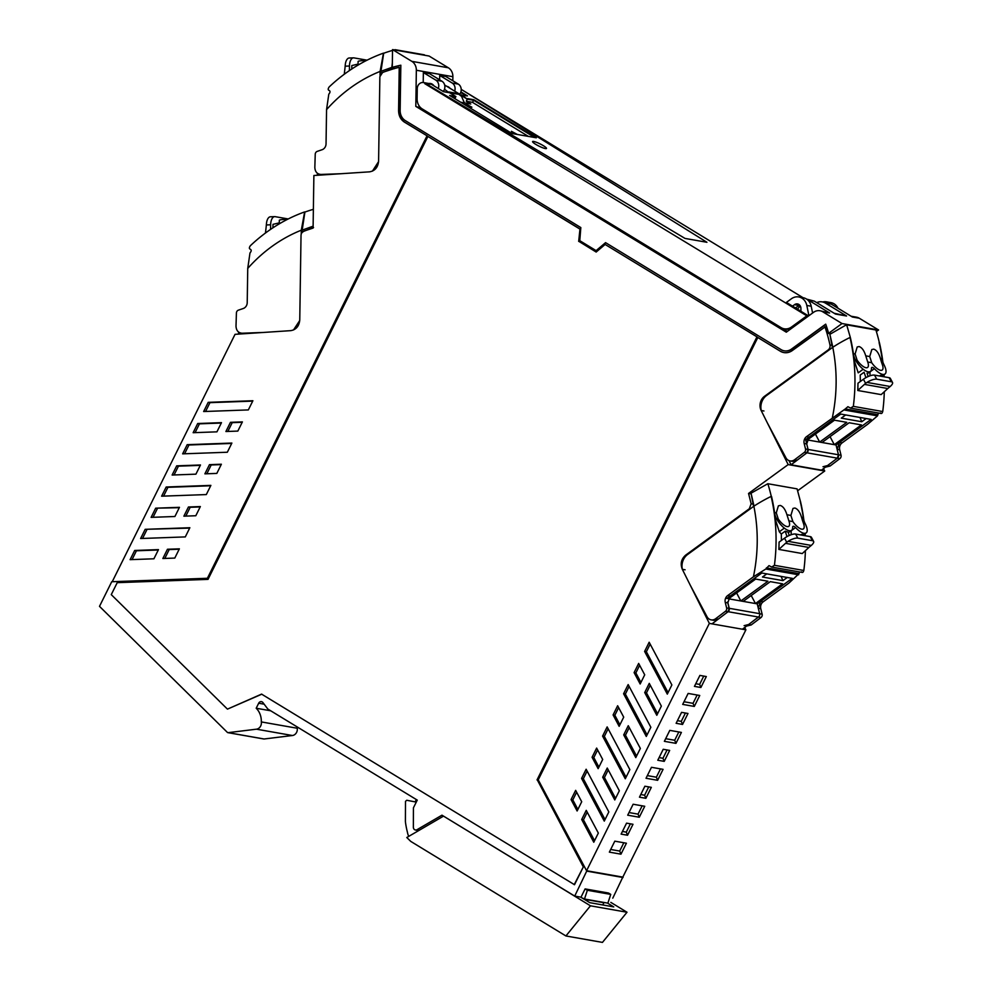<?xml version="1.0" encoding="UTF-8"?>
<svg xmlns="http://www.w3.org/2000/svg" width="992" height="992" viewBox="0 0 992 992"><rect width="100%" height="100%" fill="white"/><g stroke="black" fill="none" stroke-linecap="round" stroke-linejoin="round"><path stroke-width="1.49" d="M297.265 726.987A17.906 15.525 100 0 1 297.253 728.252A6.002 5.208 100 0 1 292.417 735.518L264.095 738.99A1.19 1.029 100 0 1 263.574 738.904M264.145 704.184L258.676 703.229L256.196 708.238A17.906 15.525 100 0 1 261.305 721.916A6.002 5.208 100 0 1 256.457 729.182L228.148 732.654A1.19 1.029 100 0 1 227.379 732.394L99.498 606.348L111.724 581.734L207.725 578.262L112.567 581.696M612.771 898.182L622.815 877.114L586.57 870.728L538.234 779.836L757.814 337.503L780.282 351.205A13.727 11.904 -80 0 0 783.928 352.582A13.727 11.904 -80 0 0 792.385 350.498L825.22 326.839A154.008 133.598 100 0 1 826.968 332.283A1.786 1.55 100 0 0 828.146 333.386L830.626 333.833A154.02 133.61 -80 0 0 830.614 333.833M825.778 324.372L791.889 349.06A11.941 10.354 100 0 1 784.536 350.87A11.941 10.354 100 0 1 784.387 350.846M400.818 65.323A154.045 133.635 100 0 0 392.621 67.394L392.324 67.344A154.045 133.635 -80 0 1 400.83 65.212L400.148 110.422A11.941 10.354 -80 0 0 405.306 120.602L580.828 227.577L579.787 240.684L596.118 250.641L605.765 242.767M392.621 67.394L394.432 68.659M427.292 135.941L404.525 122.19C400.644 119.61 398.66 115.717 398.586 110.484L399.23 67.332L398.883 110.534C398.958 115.766 400.942 119.66 404.823 122.239L427.292 135.941L207.725 578.262M258.676 703.229A2.988 2.592 100 0 1 262.93 702.584L267.84 709.044L417.26 800.11L413.416 807.848L413.354 827.179A2.988 2.592 100 0 0 415.437 829.994L418.016 830.44A2.988 2.592 100 0 0 419.008 830.403M586.867 870.778L574.715 896.086L441.961 815.176L417.037 829.684A2.988 2.592 100 0 1 415.437 829.994M784.077 352.606A13.727 11.904 100 0 1 780.58 351.255M876.395 331.564L878.565 329.976L842.022 323.541L828.952 333.064A1.786 1.55 100 0 1 828.618 333.25L828.915 333.312A1.786 1.55 100 0 1 828.146 333.386M596.254 251.968L578.981 241.44L579.973 228.991L427.899 136.437L208.022 579.378L117.217 582.664L111.265 594.63L227.453 709.131L261.851 694.164M757.206 337.007L605.132 244.454L757.206 337.007L537.329 779.96L583.445 866.686L574.504 884.715L261.566 694.115L227.453 709.131M586.57 870.728L709.342 623.398L745.885 629.833L622.815 877.114M587.078 871.174L623.038 877.511M574.715 896.086L581.002 897.19L585.106 888.906L608.493 893.023L610.75 894.4L587.363 890.27L585.106 888.906M270.704 710.793L256.196 708.238M297.253 728.252L261.305 721.916M392.324 67.344A1.786 1.55 100 0 1 392.286 66.935L392.547 49.6L411.829 61.343A10.441 9.064 -80 0 1 416.342 70.246L415.809 106.38L786.296 332.184L813.539 312.331A10.441 9.064 -80 0 1 819.975 310.744A10.441 9.064 -80 0 1 822.752 311.798L842.022 323.541M828.618 333.25A154.045 133.635 -80 0 0 825.704 324.161L791.591 349.01A11.941 10.354 -80 0 1 784.238 350.821A11.941 10.354 -80 0 1 781.076 349.618L605.554 242.643L596.118 250.641M765.39 396.478L764.497 396.316L828.159 349.94A4.476 3.881 -80 0 0 829.969 344.943A154.02 133.61 -80 0 0 824.922 326.79M757.814 337.503L780.282 351.205M427.006 135.879L207.427 578.212M399.23 67.332A154.045 133.635 -80 0 0 394.146 68.609L382.701 72.342L379.862 76.706L378.597 161.126C378.002 167.326 374.988 170.897 369.57 171.839L313.881 175.51L313.088 228.048L303.862 231.148L301.94 232.674A4.489 3.894 -80 0 0 301.022 235.712L299.758 319.932C299.162 326.145 296.149 329.716 290.743 330.646L235.042 334.329L112.27 581.647M574.207 884.666L583.445 866.686M583.16 866.636L537.329 779.96M537.032 779.91L756.908 336.958M578.981 241.44L596.167 252.042L605.132 244.454M578.683 241.391L579.973 228.991M579.688 228.941L427.899 136.437M851.124 316.237L856.518 317.18A10.441 9.064 100 0 1 859.295 318.234L878.565 329.976M452.823 80.774L452.885 76.694A10.441 9.064 100 0 0 448.359 67.791L429.09 56.036L392.547 49.6M797.655 490.742L824.724 471.026L823.509 468.608M745.885 629.833L744.707 627.477M682.546 724.445L687.989 713.484L681.554 712.355L676.122 723.304L682.546 724.445L681.281 721.345L677.437 720.663M699.893 675.416L706.329 676.556L700.885 687.506L694.45 686.377L699.893 675.416M663.226 749.282L669.662 750.423L664.218 761.372L657.783 760.244L663.226 749.282M644.887 786.222L651.322 787.35L645.879 798.312L639.456 797.171L644.887 786.222M688.138 693.433L699.744 695.479L694.301 706.44L682.694 704.394L688.138 693.433M669.798 730.372L681.405 732.418L675.961 743.368L664.367 741.322L669.798 730.372M651.471 767.3L663.078 769.346L657.634 780.307L646.028 778.261L651.471 767.3M633.132 804.239L644.738 806.273L639.294 817.234L627.7 815.188L633.132 804.239M626.411 843.212L620.967 854.174L609.361 852.128L614.804 841.166L626.411 843.212M626.014 824.253L626.56 823.149L632.995 824.29L627.552 835.239L621.116 834.111L626.014 824.253M581.808 897.81L584.486 899.025L587.363 890.27M584.486 899.025L607.873 903.154L610.75 894.4M602.776 904.964L604.041 902.472M764.497 396.316A10.441 9.064 -80 0 0 761.162 410.502L788.181 464.591L748.551 493.458L751.142 503.75L749.332 508.747L685.658 555.136C681.256 559.017 680.14 563.741 682.322 569.309L709.342 623.398M646.3 736.448L650.851 727.272L628.159 684.579L623.596 693.755L646.3 736.448M586.247 810.34L581.696 819.516L593.774 842.245L598.337 833.069L586.247 810.34M581.709 801.747L575.645 790.351L571.057 799.589L577.121 810.985L581.709 801.747M649.165 642.246L671.869 684.939L667.306 694.115L644.614 651.434L649.165 642.246M598.139 768.664L592.075 757.256L596.638 748.08L602.69 759.475L598.139 768.664M625.282 778.782L629.846 769.594L607.141 726.913L602.59 736.089L625.282 778.782M635.785 757.615L623.708 734.886L628.258 725.71L640.348 748.439L635.785 757.615M619.144 726.33L613.093 714.934L617.644 705.746L623.708 717.142L619.144 726.33M604.277 821.103L581.572 778.422L586.136 769.234L608.828 811.927L604.277 821.103M656.803 715.294L644.713 692.565L649.276 683.376L661.354 706.106L656.803 715.294M634.099 672.601L638.662 663.425L644.713 674.82L640.162 683.996L634.099 672.601L635.86 672.911L639.642 665.272M614.78 799.949L619.33 790.773L607.253 768.044L602.69 777.22L614.78 799.949M182.64 453.852L227.329 452.24L231.88 443.064L187.19 444.676L182.64 453.852M179.465 507.321L155.67 508.177L151.119 517.365L174.914 516.497L179.465 507.321M237.832 431.086L242.395 421.898L230.454 422.332L225.903 431.52L237.832 431.086M193.142 432.698L216.938 431.842L221.489 422.654L197.693 423.522L193.142 432.698M153.909 558.794L158.472 549.618L134.676 550.473L130.113 559.662L153.909 558.794M174.79 558.074L179.378 548.836L167.45 549.258L162.862 558.508L174.79 558.074M189.856 527.719L145.167 529.331L140.616 538.52L185.306 536.908L189.856 527.719M248.335 409.919L252.898 400.731L208.208 402.343L203.645 411.531L248.335 409.919M183.88 516.175L188.43 506.999L200.359 506.565L195.808 515.741L183.88 516.175M161.622 496.186L166.185 487.01L210.874 485.386L206.311 494.574L161.622 496.186M172.124 475.032L176.688 465.843L200.483 464.988L195.92 474.164L172.124 475.032M204.885 473.841L216.814 473.42L221.377 464.231L209.448 464.665L204.885 473.841M806.645 299.138L814.283 301.134L835.462 314.042L846.573 315.989L825.394 303.081L831.246 304.11L852.401 317.018L859.295 318.234M819.975 310.744L829.61 313.001L808.443 300.105L814.283 301.134M787.35 331.427L781.646 327.943M421.662 108.55L415.809 106.38M788.181 464.591L824.724 471.026M748.551 493.458L750.708 493.83M685.41 713.025L681.281 721.345M703.737 676.098L699.62 684.406L700.885 687.506M695.764 683.736L699.62 684.406M667.07 749.964L662.954 758.272L664.218 761.372M659.097 757.59L662.954 758.272M648.743 786.892L644.614 795.212L645.879 798.312M640.77 794.53L644.614 795.212M697.153 695.02L693.036 703.34L694.301 706.44M684.009 701.741L693.036 703.34M678.826 731.96L674.696 740.268L675.961 743.368M665.682 738.68L674.696 740.268M660.486 768.887L656.369 777.207L657.634 780.307M647.342 775.608L656.369 777.207M642.159 805.826L638.03 814.134L639.294 817.234M629.015 812.547L638.03 814.134M620.967 854.174L619.702 851.062L623.819 842.754M610.675 849.474L619.702 851.062M630.404 823.831L626.287 832.139L627.552 835.239M622.43 831.457L626.287 832.139M647.069 734.898L625.357 694.065L623.596 693.755M625.357 694.065L629.139 686.439M581.696 819.516L583.445 819.826L594.543 840.708M587.239 812.188L583.445 819.826M571.057 799.589L572.818 799.899L577.89 809.447M576.637 792.199L572.818 799.899M668.075 692.577L646.362 651.744L644.614 651.434M646.362 651.744L650.157 644.106M598.908 767.114L593.824 757.566L592.075 757.256M593.824 757.566L597.618 749.94M626.051 777.232L604.339 736.399L602.59 736.089M604.339 736.399L608.133 728.76M636.554 756.078L625.456 735.196L623.708 734.886M625.456 735.196L629.25 727.558M619.913 724.78L614.842 715.244L613.093 714.934M614.842 715.244L618.636 707.606M605.033 819.566L583.321 778.732L581.572 778.422M583.321 778.732L587.115 771.094M657.572 713.744L646.474 692.875L644.713 692.565M646.474 692.875L650.256 685.236M640.931 682.459L635.86 672.911M615.548 798.399L604.438 777.53L602.69 777.22M604.438 777.53L608.232 769.891M231.694 443.436L188.951 444.986L184.574 453.79M188.951 444.986L187.19 444.676M179.279 507.693L155.67 508.177M157.43 508.487L153.053 517.291M242.197 422.282L232.215 422.642L227.838 431.446M232.215 422.642L230.454 422.332M221.303 423.038L199.454 423.832L195.077 432.624M199.454 423.832L197.693 423.522M132.06 559.587L136.425 550.783L134.676 550.473M158.286 549.99L136.425 550.783M164.808 558.434L169.198 549.568L167.45 549.258M179.192 549.208L169.198 549.568M189.67 528.104L145.167 529.331M146.928 529.641L142.55 538.445M252.712 401.115L209.957 402.653L205.592 411.457M209.957 402.653L208.208 402.343M200.173 506.937L190.191 507.296L185.814 516.1M190.191 507.296L188.43 506.999M210.688 485.77L167.933 487.32L163.568 496.124M167.933 487.32L166.185 487.01M200.297 465.372L178.436 466.153L174.071 474.957M178.436 466.153L176.688 465.843M221.191 464.616L211.197 464.975L206.832 473.779M211.197 464.975L209.448 464.665M816.726 302.622A11.941 10.354 100 0 1 822.232 301.89L828.072 302.92A11.941 10.354 100 0 1 831.246 304.11M834.173 313.249L846.56 315.989M822.232 301.89A11.941 10.354 100 0 1 825.394 303.081M806.98 299.373L808.443 300.105M800.259 305.92L797.419 309.157M419.046 106.95L419.12 105.908M459.172 94.562A1.488 1.29 -80 0 0 459.916 94.004A6.721 5.828 -80 0 0 458.316 84.109L445.83 76.508L439.716 75.429L439.642 79.819M454.683 91.152A6.721 5.828 -80 0 0 452.191 83.043L439.716 75.429M449.996 88.288A6.262 5.431 -80 0 0 446.921 86.391A6.262 5.431 -80 0 0 446.871 86.378M438.266 88.486A6.721 5.828 -80 0 0 435.848 80.154L423.361 72.552L423.212 82.522M433.963 85.87A6.262 5.431 -80 0 0 430.578 83.514A6.262 5.431 -80 0 0 428.891 83.514M435.848 80.154L441.961 81.232L429.486 73.631L423.361 72.552M441.961 81.232A6.721 5.828 100 0 1 443.573 91.128A1.488 1.29 100 0 1 443.213 91.5M832.486 347.944L829.87 334.316L844.44 325.934A50.53 16.814 -28 0 1 846.672 324.83L875.911 329.989A173.054 150.127 100 0 1 879.346 342.649L879.086 342.6A173.054 150.127 100 0 1 882.111 358.732A17.906 15.537 100 0 0 883.996 364.734L882.322 364.585L881.33 361.671L880.375 358.434L882.111 358.732A17.906 15.525 100 0 0 882.124 358.831M767.101 422.406L785.924 457.796A7.155 6.212 -80 0 0 790.066 460.92L792.62 461.379L797.122 460.214L806.93 452.811A2.988 2.592 -80 0 0 808.071 449.426L806.719 443.945L809.088 437.112L840.72 414.061L845.68 414.941L841.29 418.14L861.763 421.749L866.152 418.55L871.112 419.418L836.045 444.974L838.476 454.782A2.988 2.592 100 0 1 837.322 458.168L821.475 470.146L791.083 464.789L789 460.623M761.273 410.514A13.132 11.383 -80 0 1 766.506 395.56L832.772 347.287A52.167 17.36 152 0 1 850.02 337.478A173.054 150.127 -80 0 1 853.331 406.36L850.578 408.109L847.9 406.695L845.283 408.94L877.945 414.693L877.498 415.859L867.839 424.13L842.047 442.916L839.492 442.457L871.112 419.418L840.72 414.061L805.653 439.617L808.071 449.426L806.93 452.811L791.083 464.789M832.858 347.299L829.87 334.316M846.672 324.83L850.355 337.54A173.054 150.127 100 0 1 853.38 353.673L855.104 353.983L857.2 346.964L859.047 346.555C861.887 347.423 864.119 350.523 865.756 355.855L867.715 362.006A11.334 4.191 53.9 0 1 868.211 366.606A11.334 4.191 53.9 0 1 867.603 367.449A11.334 4.191 53.9 0 1 857.807 361.125A11.334 4.191 53.9 0 1 857.1 360.133L855.104 353.983M865.756 355.855L869.724 356.55L871.819 349.544L873.667 349.134C876.494 350.002 878.738 353.102 880.375 358.434M836.045 444.974L807.004 439.853M807.401 439.915L834.495 420.186L846.771 422.344L819.677 442.085L815.424 434.074M822.021 442.494L849.115 422.753L861.391 424.923L834.297 444.664L830.044 436.654M869.724 356.55L871.708 362.712A11.334 4.191 53.9 0 0 880.561 370.301A11.334 4.191 53.9 0 0 882.223 370.028A11.334 4.191 53.9 0 0 883.016 368.156A11.334 4.191 53.9 0 0 882.322 364.585M855.265 359.674L855.352 359.823A13.33 4.923 53.9 0 0 863.164 369.235L858.216 372.843L854.211 360.443L855.265 359.674A17.906 15.537 100 0 1 853.38 353.673A173.054 150.127 100 0 0 850.355 337.54L850.02 337.478M859.977 417.458L861.763 421.749M869.972 375.819L870.021 371.876L874.398 368.689A15.475 5.716 53.9 0 0 882.744 374.406A15.45 5.716 53.9 0 0 885 374.021A15.45 5.716 53.9 0 0 885.682 373.203A13.33 4.923 53.9 0 0 884.07 364.882M863.164 369.235A15.475 5.716 53.9 0 0 868.124 371.826A15.475 5.716 53.9 0 0 870.393 371.454A15.475 5.716 53.9 0 0 871.484 368.33A4.154 1.538 -126.1 0 1 871.782 367.486A4.154 1.538 -126.1 0 1 874.398 368.689M845.283 408.94L806.533 436.654A5.964 5.171 -80 0 0 804.165 443.486L805.516 448.967A2.988 2.592 -80 0 1 804.363 452.364L794.567 459.767A7.155 6.212 -80 0 1 790.066 460.92M884.294 391.728A173.054 150.127 100 0 1 882.731 411.544C882.074 413.577 881.318 414.024 880.425 412.895M850.578 408.109L881.107 413.49M877.945 414.693L878.416 413.007M882.111 358.732A173.054 150.127 100 0 0 879.086 342.6L879.42 342.662A173.054 150.127 100 0 1 882.88 362.055M884.033 374.728A173.054 150.127 100 0 1 884.145 376.811M805.516 448.967L838.476 454.782L837.322 458.168L827.526 465.57L830.081 466.029L839.877 458.614A2.988 2.592 100 0 0 841.03 455.229L839.678 449.748A5.964 5.171 100 0 1 842.047 442.916M830.081 466.029L825.431 467.158M839.492 442.457L837.124 449.302L838.476 454.782L841.03 455.229M827.526 465.57L823.013 466.736M832.325 417.868C837.248 394.122 837.397 370.586 832.772 347.287M879.532 375.993L882.744 374.406M880.189 375.522L880.4 376.142M868.149 376.538L867.033 373.203M860.312 381.511A173.042 150.127 100 0 0 860.2 375.088L864.094 372.248L865.904 377.654M854.211 360.443L854.087 359.29A173.054 150.127 100 0 0 853.393 353.772A17.906 15.525 100 0 1 853.38 353.673M883.178 376.638L882.806 375.546M863.424 379.242L857.968 383.222A173.042 150.127 100 0 1 857.832 388.963A173.042 150.127 100 0 1 857.77 390.488L864.416 384.388A29.834 25.879 100 0 1 865.619 383.358L863.424 379.242A8.953 2.976 152 0 1 874.535 375.112L889.154 377.692A8.953 2.976 152 0 1 890.332 378.386L892.502 382.453A8.953 2.976 -28 0 1 890.171 386.496L889.006 387.475A29.834 25.879 100 0 0 887.803 388.517L881.156 394.605L857.77 390.488M890.171 386.496L866.946 382.404A8.953 2.976 152 0 1 876.705 379.192L891.324 381.759A8.953 2.976 -28 0 1 892.502 382.453M866.946 382.404L865.619 383.358M792.286 578.311L757.218 603.855L759.649 613.664A2.988 2.592 100 0 1 758.496 617.049L742.673 629.015M754.032 506.18L751.043 493.198L767.845 483.724L797.084 488.87L800.47 501.592M800.519 501.53L800.259 501.493A173.054 150.127 100 0 1 803.284 517.626A17.906 15.537 100 0 0 805.169 523.627L803.495 523.466L802.503 520.552L801.548 517.316L803.284 517.626M766.853 573.822L762.464 577.022L782.936 580.63L787.326 577.431M761.893 572.954L726.826 598.498M757.218 603.855L728.128 598.734M728.574 598.808L755.668 579.068L767.944 581.238L740.85 600.966L736.597 592.968M743.194 601.375L770.288 581.647L782.564 583.804L755.47 603.545L751.217 595.535M727.657 601.871L729.244 608.307A2.988 2.592 100 0 1 728.091 611.692L712.268 623.658M781.076 576.402L782.936 580.63M791.145 534.738L791.194 530.757L795.572 527.57A15.475 5.716 53.9 0 0 803.917 533.287A15.45 5.716 53.9 0 0 806.174 532.915A15.45 5.716 53.9 0 0 806.856 532.084A13.33 4.923 53.9 0 0 805.244 523.776M771.528 496.422L771.528 496.422A173.054 150.127 100 0 1 774.554 512.554L776.277 512.864L778.373 505.858L780.22 505.436C783.06 506.317 785.292 509.417 786.929 514.736L788.888 520.887A11.334 4.191 -126.1 0 1 789.384 525.487A11.334 4.191 -126.1 0 1 788.776 526.33A11.334 4.191 -126.1 0 1 778.98 520.006A11.334 4.191 -126.1 0 1 778.274 519.014L776.525 518.717A13.33 4.923 -126.1 0 0 784.337 528.116A15.45 5.716 -126.1 0 0 789.297 530.708A15.475 5.716 -126.1 0 0 791.566 530.336A15.475 5.716 -126.1 0 0 792.658 527.211A4.154 1.538 -126.1 0 1 792.955 526.38A4.154 1.538 -126.1 0 1 795.572 527.57M786.929 514.736L790.897 515.443L792.992 508.425L794.84 508.016C797.667 508.884 799.912 511.984 801.548 517.316M803.495 523.466A11.334 4.191 -126.1 0 1 804.19 527.037A11.334 4.191 -126.1 0 1 803.384 528.91A11.334 4.191 -126.1 0 1 801.734 529.182A11.334 4.191 -126.1 0 1 792.881 521.594L790.897 515.443M789.248 535.482L788.132 532.146L785.205 531.179L781.299 534.031L779.315 531.774L775.322 519.374L776.438 518.556A17.906 15.537 100 0 1 774.554 512.554M753.66 506.825L751.043 493.198M776.277 512.864L778.274 519.014M767.845 483.724A173.054 150.127 100 0 1 771.28 496.384M690.32 585.305L707.023 616.726A7.155 6.212 -80 0 0 711.165 619.864L713.719 620.31L718.22 619.157L728.029 611.754L729.17 608.356L727.818 602.876L730.186 596.043L761.819 573.004L792.224 578.361L760.591 601.4L758.223 608.232M682.347 569.309A13.132 11.383 -80 0 1 687.617 554.503L753.87 506.218A52.167 17.36 152 0 1 771.131 496.422A173.054 150.127 -80 0 1 774.43 565.304L771.677 567.052L768.998 565.638L765.799 569.011L753.424 576.811L727.632 595.597A5.964 5.171 -80 0 0 725.264 602.429L726.615 607.91A2.988 2.592 -80 0 1 725.462 611.295L715.666 618.71A7.155 6.212 -80 0 1 711.165 619.864M766.382 567.883L799.044 573.636L788.938 583.06L763.146 601.846L760.591 601.4M805.392 550.672A173.054 150.127 100 0 1 803.83 570.474C803.185 572.508 802.416 572.967 801.536 571.838M771.677 567.052L802.206 572.421M799.044 573.636L799.515 571.95M800.284 501.555L800.519 501.605A173.054 150.127 100 0 1 803.917 520.527M805.132 533.659A173.054 150.127 100 0 1 805.244 535.742M759.004 616.528L748.625 624.514L751.18 624.96L760.988 617.557A2.988 2.592 100 0 0 762.129 614.172L760.777 608.691A5.964 5.171 100 0 1 763.146 601.846M751.18 624.96L746.53 626.101M748.625 624.514L744.112 625.667M753.424 576.811C758.347 553.052 758.496 529.53 753.87 506.218M800.631 534.936L803.904 534.477L804.276 535.581M801.288 534.452L801.499 535.085M771.454 496.484A173.054 150.127 100 0 1 774.479 512.616A17.906 15.525 100 0 0 774.492 512.703A173.054 150.127 100 0 1 775.198 518.233L775.322 519.374M784.536 538.172L779.067 542.153A173.042 150.127 100 0 1 778.931 547.906A173.042 150.127 100 0 1 778.869 549.419L785.515 543.331A29.834 25.879 100 0 1 786.718 542.289L784.536 538.172A8.953 2.976 152 0 1 795.634 534.056L810.253 536.622A8.953 2.976 152 0 1 811.431 537.317L813.601 541.396A8.953 2.976 -28 0 1 811.282 545.426L810.104 546.406A29.834 25.879 100 0 0 808.902 547.448L802.255 553.548L778.869 549.419M787.016 536.598L785.205 531.179M781.299 534.031A173.042 150.127 100 0 1 781.411 540.442M811.282 545.426L788.045 541.334A8.953 2.976 152 0 1 797.804 538.123L812.423 540.702A8.953 2.976 -28 0 1 813.601 541.396M788.045 541.334L786.718 542.289M393.291 68.845L391.852 67.382L392.348 62.756M381.784 72.838L392.336 68.684M424.514 55.23A50.53 24.713 87.9 0 0 424.415 54.833L395.176 49.687A50.53 24.713 87.9 0 0 395.064 50.046M317.39 173.265L317.328 175.286M392.534 50.406A173.054 150.127 -80 0 0 383.681 53.258L380.754 72.652M380.345 71.536L391.852 67.382M395.176 49.687A173.054 150.127 -80 0 0 394.332 49.91M364.424 61.541L364.436 60.549A17.906 15.537 -80 0 0 367.065 60.177L353.983 57.883A8.953 4.377 -92.1 0 0 353.524 57.846A8.953 4.377 -92.1 0 0 349.469 66.018L349.395 70.593M364.436 60.549L364.287 60.562A13.33 1.203 0.9 0 0 358.112 61.442L358.112 61.442A15.45 1.401 0.9 0 0 358.1 61.492A15.45 1.401 0.9 0 0 358.112 61.541M383.78 53.221L383.458 53.146A173.054 150.127 -80 0 0 329.183 86.936C327.918 88.759 327.881 89.925 329.084 90.408C330.398 91.115 330.311 92.38 328.798 94.19L326.554 109.641L326.046 143.84A5.964 5.171 -80 0 1 322.102 149.718L317.204 151.392A2.988 2.592 -80 0 0 315.233 154.268L314.836 167.412C315.084 171.79 317.13 174.133 320.962 174.443L341.248 173.712M383.458 53.146L380.11 71.424A154.963 134.428 -80 0 0 326.554 109.641M323.268 174.89L319.833 174.356L323.466 174.877M378.572 161.634L372.434 171.12M380.048 75.38L380.11 71.424M351.763 69.006L351.813 65.571L358.062 64.096M344.274 74.239L345.005 67.853A29.834 25.879 -80 0 0 345.154 66.179L349.469 66.018M349.717 58.032A8.953 4.377 87.9 0 0 349.258 57.995A8.953 4.377 87.9 0 0 345.303 64.505L345.154 66.179M302.969 231.632L313.559 227.49M313.125 225.618L313.112 226.3M238.613 332.072L238.551 334.093M313.373 209.324A173.054 150.127 -80 0 0 304.904 212.065L301.977 231.458M301.568 230.342L313.075 226.188M285.646 220.298L285.659 219.356A17.906 15.537 -80 0 0 288.102 219.021M285.659 219.356L285.51 219.368A13.33 1.203 0.9 0 0 279.335 220.249L279.335 220.249A15.45 1.401 0.9 0 0 279.322 220.298A15.45 1.401 0.9 0 0 279.335 220.348M304.966 212.04L304.631 211.928A173.054 150.127 -80 0 0 250.368 245.718C249.091 247.541 249.066 248.707 250.257 249.19C251.584 249.897 251.484 251.162 249.984 252.972L247.74 268.423L247.219 302.622A5.964 5.171 -80 0 1 243.276 308.5L238.378 310.161A2.988 2.592 -80 0 0 236.406 313.05L236.009 326.194C236.27 330.572 238.316 332.915 242.147 333.225L263.388 332.456M304.631 211.928L301.295 230.206A154.963 134.428 -80 0 0 247.74 268.423M244.702 333.672L241.006 333.138L245.222 333.647M299.733 320.528L293.483 329.989M301.233 234.137L301.295 230.206M272.949 227.788L272.998 224.353L279.285 222.865M288.238 218.959L275.168 216.665A8.953 4.377 -92.1 0 0 274.71 216.628A8.953 4.377 -92.1 0 0 270.642 224.8L270.58 229.375M265.459 233.021L266.191 226.635A29.834 25.879 -80 0 0 266.34 224.961L270.642 224.8M270.903 216.814A8.953 4.377 87.9 0 0 270.444 216.777A8.953 4.377 87.9 0 0 266.488 223.287L266.34 224.961M528.401 136.412L472.552 102.362L473.593 100.254L534.75 137.528L473.593 100.254L467.319 99.15L461.057 95.331L464.43 102.883M423.485 82.559L429.772 83.675A5.964 5.171 100 0 1 431.359 84.27L425.072 83.167L685.013 238.427L425.072 83.167A5.964 5.171 -80 0 0 423.485 82.559A5.964 5.171 -80 0 0 417.954 85.696A5.964 5.171 -80 0 0 417.248 88.623L417.099 98.766A11.929 10.354 100 0 0 422.257 108.946L781.026 327.596A11.929 10.354 -80 0 0 784.188 328.798A11.929 10.354 -80 0 0 787.115 328.836A11.929 10.354 -80 0 0 791.542 326.988L806.843 315.84L424.812 83.688L431.359 84.27L443.486 91.673L449.624 92.752L455.886 96.559L450.926 96.261L455.626 97.092L454.844 98.654M465.868 95.616L460.722 92.467L465.868 95.616M448.917 92.628L444.49 89.243M448.706 92.504L458.651 94.252L450.194 93.099M461.218 89.379A5.964 5.171 100 0 1 461.602 89.602L706.936 242.284L685.013 238.427L706.936 242.284L461.602 89.602L803.061 297.712M460.71 102.226L470.766 103.999L466.265 101.258L467.319 99.15L461.057 95.331L467.455 95.889L460.908 91.896M472.552 102.362L466.265 101.258M471.882 107.21L465.98 103.974L471.882 107.21M517.34 134.453L511.438 131.316L515.208 134.081M460.809 95.852L459.432 94.724M830.899 303.924A11.929 10.354 -80 0 0 826.522 301.841A11.929 10.354 -80 0 0 822.752 301.977M838.004 308.239A11.929 10.354 -80 0 0 830.912 302.622L826.522 301.841M795.472 307.966L798.92 305.437A4.848 4.204 100 0 1 799.589 305.04M792.496 306.156L794.542 304.668A4.848 4.204 100 0 1 797.531 303.936A4.848 4.204 100 0 1 800.916 308.388L800.953 311.302L786.383 302.424L791.405 298.766A11.929 10.354 100 0 1 798.758 296.955A11.929 10.354 100 0 1 806.818 305.462L811.208 306.23A11.929 10.354 100 0 0 803.148 297.724L798.758 296.955M808.579 315.952L800.953 311.302M808.926 315.704L806.818 305.462M790.884 328.848A11.929 10.354 100 0 1 786.383 329.183L784.188 328.798M812.597 313.026L811.208 306.23M806.843 315.84L808.356 316.113M535.742 144.348A7.762 1.24 26.4 0 0 546.493 148.465A7.762 1.24 26.4 0 0 543.343 145.688A7.762 1.24 26.4 0 0 532.592 141.571A7.762 1.24 26.4 0 0 535.742 144.348A7.762 1.24 26.4 0 0 546.493 148.465A7.762 1.24 26.4 0 0 543.343 145.688A7.762 1.24 26.4 0 0 532.592 141.571A7.762 1.24 26.4 0 0 535.742 144.348M444.652 85.027L458.912 93.719L448.979 91.971M455.886 96.559L449.599 95.455L512.07 133.536L536.337 137.801L473.866 99.733L467.319 99.15L461.317 94.81M473.866 99.733L467.579 98.617M416.318 799.54L415.152 801.883L406.745 800.271L405.492 801.362L405.393 821.537A71.61 62.124 100 0 0 407.427 832.214A14.917 12.946 100 0 0 408.382 835.574A14.917 12.946 100 0 0 408.741 836.38M610.824 902.385L627.006 912.243L590.463 905.808L443.709 816.242M607.501 903.08L613.763 906.899L589.794 902.67L580.704 897.14M443.424 816.18L406.794 837.508L410.775 841.414L565.911 935.964L602.454 942.4L627.006 912.243M590.463 905.808L565.911 935.964M228.148 732.654L264.095 738.99M256.457 729.182L292.417 735.518M828.952 333.064L831.197 333.461M831.953 345.29L829.969 344.943M417.037 829.684L419.492 830.118M828.94 350.077L828.159 349.94M822.752 311.798L829.61 313.001M448.359 67.791L411.829 61.343M452.885 76.694L416.342 70.246M761.162 410.502L763.939 410.986M682.322 569.309L685.1 569.792M603.892 902.72L584.176 899.248M685.658 555.136L686.625 555.297M750.2 508.896L749.332 508.747M753.114 504.097L751.142 503.75M452.191 83.043L458.316 84.109M799.54 306.64L800.656 306.838M459.916 94.004L458.862 93.818M443.573 91.128L442.209 90.892M804.363 452.364L839.877 458.614M871.708 362.712L867.715 362.006M855.352 359.823L857.1 360.133M809.088 437.112L806.533 436.654M877.498 415.859L844.7 410.08M797.122 460.214L794.567 459.767M806.719 443.945L804.165 443.486M839.678 449.748L837.124 449.302M891.324 381.759L889.154 377.692M876.705 379.192L874.535 375.112M887.803 388.517L864.416 384.388M853.331 406.36L882.731 411.544M729.244 608.307L759.649 613.664M728.091 611.692L758.496 617.049M802.044 534.651L803.917 533.287M788.888 520.887L792.881 521.594M779.315 531.774L784.337 528.116M730.186 596.043L727.632 595.597M798.61 574.79L765.799 569.011M718.22 619.157L715.666 618.71M728.029 611.754L725.462 611.295M729.17 608.356L726.615 607.91M727.818 602.876L725.264 602.429M760.777 608.691L758.31 608.257M762.129 614.172L759.661 613.738M760.988 617.557L758.421 617.111M812.423 540.702L810.253 536.622M797.804 538.123L795.634 534.056M808.902 547.448L785.515 543.331M774.43 565.304L803.83 570.474M358.1 61.492L358.038 65.1L358.112 61.442M279.273 223.845L279.335 220.249M798.92 305.437L794.542 304.668M793.067 327.248L791.542 326.988M415.214 801.759L415.983 801.896M227.875 732.654L263.835 738.978M882.83 375.608L885 374.021M867.219 373.761L870.393 371.454M803.929 534.539L806.174 532.915M788.318 532.692L791.566 530.336M349.258 57.995L353.524 57.846M279.26 223.857L279.322 220.298M270.444 216.777L274.71 216.628"/></g></svg>
